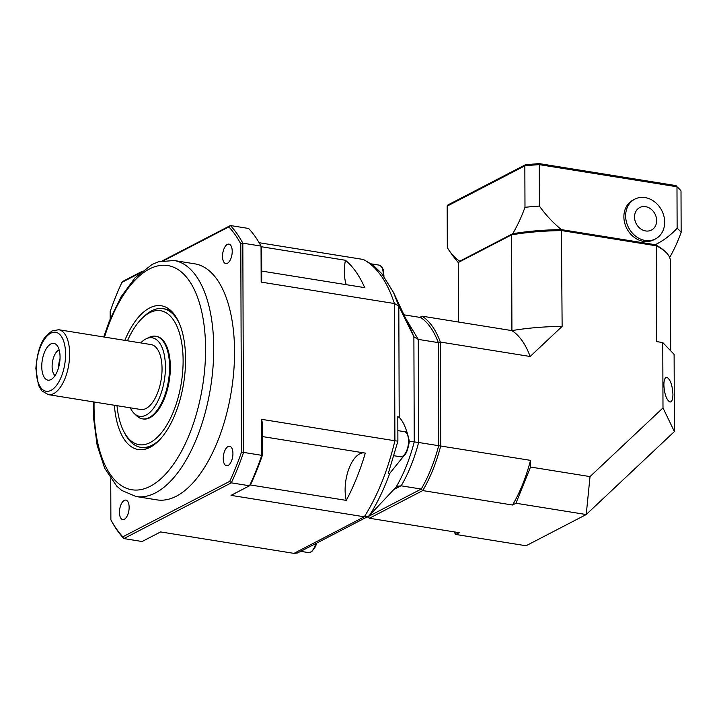 <?xml version="1.0" encoding="UTF-8"?>
<svg xmlns="http://www.w3.org/2000/svg" width="717" height="717" viewBox="0 0 717 717"><rect width="100%" height="100%" fill="white"/><g stroke="black" fill="none" stroke-linecap="round" stroke-linejoin="round"><path stroke-width="1.08" d="M448.743 204.775L447.175 206.137L524.844 165.842A119.524 34.757 -0.2 0 1 539.265 164.632L539.408 206.084A105.318 87.725 62.6 0 0 561.411 229.619L561.411 229.619A104.583 30.41 179.8 0 0 512.682 233.733L459.758 261.194A105.318 49.59 -80.9 0 1 448.779 249.937A138.3 138.3 0 0 0 458.262 262.574M459.758 261.185L458.262 262.512L511.588 234.844A106.08 30.849 -0.2 0 1 561.796 230.614L656.36 245.823A106.08 30.849 -0.2 0 1 665.331 251.721L663.906 250.421A104.583 30.41 179.8 0 0 655.257 244.712L561.411 229.628A104.583 30.41 179.8 0 0 512.682 233.733A105.318 49.59 -80.9 0 0 524.987 207.303A119.524 34.757 -0.2 0 1 539.408 206.084M664.13 250.627A104.583 30.41 179.8 0 0 655.266 244.712L655.257 244.712A105.318 87.725 62.6 0 0 677.126 228.23A119.524 34.757 -0.2 0 1 681.15 232.416A105.318 49.59 99.1 0 1 669.651 257.475M447.919 204.954L525.319 164.793L539.085 163.584L539.265 164.632L676.982 186.77L677.126 228.23M655.472 238.922L653.716 239.837A22.415 18.669 -117.4 0 1 626.828 228.544A22.415 18.669 -117.4 0 1 633.075 200.052L634.832 199.138A22.415 18.669 -117.4 0 1 645.085 197.587A22.415 18.669 -117.4 0 1 663.915 216.193A22.415 18.669 -117.4 0 1 655.472 238.922A22.415 18.669 -117.4 0 1 628.585 227.63A22.415 18.669 -117.4 0 1 634.832 199.138M524.987 207.303L524.844 165.842L525.543 164.731M565.534 167.921L561.178 167.222M681.007 190.955A119.524 34.757 -0.2 0 0 676.982 186.77L681.007 190.955L681.15 232.416M447.175 206.137L447.318 247.598A105.318 49.59 -80.9 0 0 448.779 249.937M645.551 206.657A12.7 10.576 -117.4 0 1 655.195 226.42A12.7 10.576 -117.4 0 1 636.042 223.337A12.7 10.576 -117.4 0 1 645.551 206.657M134.204 413.476L136.714 415.869A41.837 19.7 -80.9 0 0 142.387 418.845A41.837 19.7 -80.9 0 0 168.477 380.664A41.837 19.7 -80.9 0 0 155.67 336.237A41.837 19.7 -80.9 0 0 149.351 337.286L146.214 338.774A39.767 18.723 99.1 0 1 164.39 380.01A39.767 18.723 99.1 0 1 134.204 413.476A39.767 18.723 99.1 0 1 130.288 407.821M155.67 336.237L156.449 336.363A41.837 19.7 99.1 0 1 169.257 380.79A41.837 19.7 99.1 0 1 143.167 418.97L142.387 418.845M50.844 343.945A18.624 8.765 99.1 0 1 56.383 344.698A18.624 8.765 99.1 0 1 59.565 363.152A18.624 8.765 99.1 0 1 50.764 379.687A18.624 8.765 99.1 0 1 41.756 366.306A18.624 8.765 99.1 0 1 50.844 343.945M55.039 375.591A13.444 6.328 99.1 0 1 52.386 362.515A13.444 6.328 99.1 0 1 58.669 350.156A13.444 6.328 99.1 0 1 59.17 349.932M58.615 367.471A13.444 6.328 99.1 0 1 60.013 358.76M58.722 329.73L151.126 344.59A32.865 15.478 99.1 0 1 161.182 379.499A32.865 15.478 99.1 0 1 140.684 409.488L48.29 394.637A32.865 15.478 -80.9 0 0 68.787 364.639A32.865 15.478 -80.9 0 0 58.722 329.73L52.027 330.94L46.569 335.448C40.717 341.579 37.141 352.63 35.85 368.592L38.503 385.316L41.864 390.899L48.29 394.637M140.72 342.914A39.767 18.723 99.1 0 1 145.775 338.998A39.767 18.723 99.1 0 1 146.214 338.774M164.148 260.468L228.84 226.895A171.82 80.896 99.1 0 1 240.787 243.852L241.512 452.068A171.82 80.896 99.1 0 1 229.727 481.34L122.831 536.809A171.82 80.896 99.1 0 1 110.884 519.852L111.449 520.945A173.308 81.604 -80.9 0 0 123.88 538.584L142.1 541.514L160.581 531.924L293.988 553.372L297.403 553.013L310.891 546.103M228.84 226.895L230.399 225.541L248.62 228.472A173.308 81.604 99.1 0 1 261.042 246.101L242.821 243.171A173.308 81.604 -80.9 0 0 230.399 225.541L162.562 260.737M141.392 271.716L122.983 281.279L121.944 282.364L139.869 273.06M259.142 242.722L363.394 259.482C376.775 266.634 387.117 281.324 394.422 303.533L261.167 282.104L261.723 280.078L261.615 247.204L261.042 246.101L261.167 282.104M381.847 273.706L373.288 265.281L363.394 259.482M262.27 436.545L365.303 453.108A152.389 71.754 -80.9 0 1 346.266 500.385L250.305 484.952M241.512 452.068L261.777 455.34A173.308 81.604 99.1 0 1 249.516 485.776L250.556 484.692A171.82 80.896 -80.9 0 0 262.341 455.42L262.225 422.537L261.651 419.337L394.906 440.767C387.78 470.469 377.572 495.814 364.29 516.796L231.035 495.366L249.516 485.776L231.295 482.846A173.308 81.604 -80.9 0 0 243.556 452.409L242.821 243.171L240.787 243.852M261.373 246.747L345.424 260.262A29.881 14.071 -80.9 0 0 346.257 284.676M261.696 271.08L364.72 287.642A152.389 71.754 -80.9 0 0 345.424 260.262M363.77 452.866A29.881 14.071 -80.9 0 0 348.794 469.043A29.881 14.071 -80.9 0 0 346.266 500.385M232.926 453.494A9.859 4.643 99.1 0 1 226.518 465.745A9.859 4.643 99.1 0 1 223.498 455.268A9.859 4.643 99.1 0 1 229.646 446.27A9.859 4.643 99.1 0 1 232.926 453.494M124.328 519.287A9.859 4.643 99.1 0 1 122.732 519.592A9.859 4.643 99.1 0 1 119.712 509.124A9.859 4.643 99.1 0 1 125.86 500.116A9.859 4.643 99.1 0 1 129.078 508.953A9.859 4.643 99.1 0 1 124.328 519.287M227.343 244.416A9.859 4.643 99.1 0 1 228.947 244.112A9.859 4.643 99.1 0 1 231.958 254.58A9.859 4.643 99.1 0 1 225.81 263.587A9.859 4.643 99.1 0 1 222.593 254.75A9.859 4.643 99.1 0 1 227.343 244.416M173.989 260.495L194.809 263.847A119.524 56.276 99.1 0 1 234.549 351.393A119.524 56.276 99.1 0 1 156.862 499.857L136.042 496.514A119.524 56.276 -80.9 0 0 213.729 348.041A119.524 56.276 -80.9 0 0 173.989 260.495L158.224 261.875L152.076 264.456L135.011 277.864L121.083 296.793L109.369 320.902L103.75 336.972M110.185 318.886L110.158 311.635A171.82 80.896 99.1 0 1 121.944 282.364M110.884 519.852L110.741 478.92M229.727 481.34L231.295 482.846L123.88 538.584L122.831 536.809M261.651 419.337L261.777 455.34L262.341 455.42M394.422 303.533L394.906 440.767M364.29 516.796L293.988 553.372M114.388 405.266A72.811 34.282 -80.9 0 0 149.244 447.731A72.811 34.282 -80.9 0 0 185.578 359.109A72.811 34.282 -80.9 0 0 171.238 310.954A72.811 34.282 -80.9 0 0 124.83 340.36M151.224 446.682A70.221 33.063 99.1 0 1 142.566 447.623L140.747 447.327A70.221 33.063 -80.9 0 0 160.796 438.526M179.322 323.322A70.221 33.063 -80.9 0 0 163.037 308.668L164.865 308.964A70.221 33.063 99.1 0 1 172.788 312.567M127.447 340.781A67.828 31.933 99.1 0 1 142.091 318.33A67.828 31.933 99.1 0 1 149.584 312.764A67.828 31.933 99.1 0 1 179.922 390.29A67.828 31.933 99.1 0 1 123.871 431.598A67.828 31.933 99.1 0 1 117.005 405.688M163.037 308.668A70.221 33.063 -80.9 0 0 151.654 310.82A70.221 33.063 -80.9 0 0 143.902 316.573L142.091 318.33M123.871 431.598L125.045 433.83A70.221 33.063 -80.9 0 0 140.747 447.327M418.629 442.479L438.679 445.696A104.583 49.24 99.1 0 1 421.229 489.048L401.179 485.821C408.448 473.417 414.265 458.97 418.629 442.479L418.271 339.392L405.598 318.357M403.949 314.826L420.628 317.506A104.583 49.24 99.1 0 1 438.32 342.618L438.679 445.696L530.508 460.359L530.535 467.036L515.953 503.244L512.53 505.019A106.08 49.948 -80.9 0 0 530.508 460.359M530.15 356.492A106.08 49.948 -80.9 0 0 511.92 330.618A106.08 30.849 -0.2 0 1 562.128 326.387L530.15 356.492L440.355 342.054L438.32 342.618L418.271 339.392M368.036 516.464L369.407 518.248L459.203 532.686L455.779 534.461L453.924 531.835M367.355 516.814A106.08 49.948 -80.9 0 0 369.407 518.248L422.734 490.58L421.229 489.048L368.305 516.509M409.317 441.26L414.247 441.896C409.712 459.176 403.635 474.269 396.017 487.184L397.218 486.278L401.179 485.821M411.155 330.223L413.897 336.811L418.128 339.374M404.146 455.519L389.752 473.381L388.211 473.722L397.89 441.152L397.81 416.64L399.199 417.348L398.813 306.114L413.888 336.793L414.247 441.896L418.495 442.461M398.822 306.141L393.436 292.348L382.528 274.79M399.199 417.348C402.389 420.494 405.168 426.023 407.525 433.919M364.442 516.823L368.26 516.348L369.443 515.46L396.017 487.184M369.461 515.442C377.196 503.28 383.953 489.263 389.752 473.381M373.288 265.281L372.643 264.779M395.058 440.785L397.89 441.152M398.813 306.114L394.574 303.56M515.953 503.244L586.228 514.537L674.383 431.562L674.114 354.377L662.768 342.574L656.691 341.597L656.36 245.823L655.257 244.712M662.768 342.574L662.992 407.919L590.028 476.599L586.228 514.537L526.054 545.762L455.779 534.461M512.53 505.019L422.734 490.58A106.08 49.948 -80.9 0 0 440.722 445.92L440.355 342.054A106.08 49.948 -80.9 0 0 422.125 316.179L511.92 330.618L511.588 234.844L512.682 233.733M420.628 317.506L422.125 316.179L419.821 317.38M458.262 262.512L458.468 322.023M561.411 229.628L562.128 326.387M590.028 476.599L530.535 467.036M662.992 407.919L674.383 431.562M672.949 394.377C672.86 399.477 671.856 402.022 669.947 402.013C666.487 399.969 664.462 394.278 663.87 384.939C663.969 379.84 664.964 377.294 666.882 377.312C670.341 379.356 672.358 385.047 672.949 394.377M665.331 251.721A106.08 30.849 -0.2 0 1 670.359 260.379L670.673 350.792M50.808 333.172A29.881 14.071 99.1 0 1 63.67 369.461A29.881 14.071 99.1 0 1 38.243 382.654A29.881 14.071 99.1 0 1 50.808 333.172M383.971 276.377L383.353 269.852L381.874 266.876L379.033 265.111A12.7 5.978 99.1 0 1 383.245 275.436M104.503 337.089A113.546 53.461 99.1 0 1 166.72 265.407A113.546 53.461 99.1 0 1 205.582 348.731A113.546 53.461 99.1 0 1 149.011 486.897A113.546 53.461 99.1 0 1 94.07 401.995M393.776 489.568L401.036 485.803M315.758 543.585A12.7 5.978 99.1 0 1 308.391 552.583L300.665 551.337M397.854 430.621L404.334 431.67A12.7 5.978 99.1 0 1 408.224 445.158A12.7 5.978 99.1 0 1 400.301 456.747L394.054 455.743M539.094 163.584L676.158 185.622M379.033 265.111L371.469 263.892M93.318 401.87L93.551 417.742L97.127 445.23L104.673 468.237L116.728 486.135L121.756 490.446L136.042 496.514M411.137 330.17L393.436 292.348L381.695 273.527M368.26 516.348L310.882 546.112M316.69 543.101L315.534 546.596L311.653 551.785L308.391 552.583M404.334 431.67C406.422 430.747 408.081 434.054 409.317 441.6C407.498 452.741 404.496 457.787 400.301 456.747"/></g></svg>
